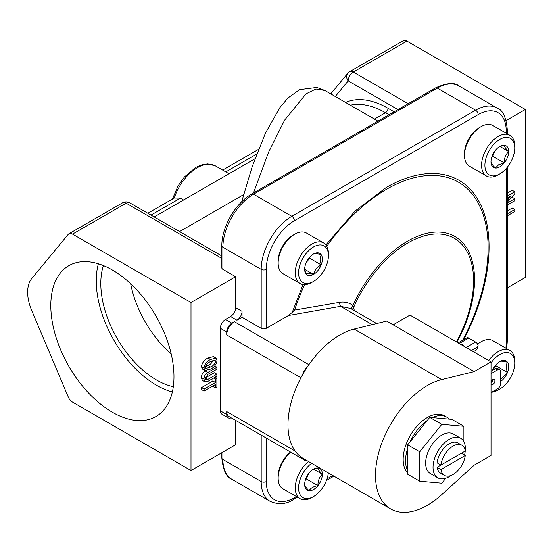 <?xml version="1.0" encoding="UTF-8"?>
<svg xmlns="http://www.w3.org/2000/svg" width="553" height="553" viewBox="0 0 553 553"><rect width="100%" height="100%" fill="white"/><g stroke="black" fill="none" stroke-linecap="round" stroke-linejoin="round"><path stroke-width="0.83" d="M112.383 270.009A87.098 50.288 -120 0 0 69.768 265.177A87.098 50.288 -120 0 0 55.245 334.648A87.098 50.288 -120 0 0 112.383 412.241A87.098 50.288 -120 0 0 156.845 416.001A87.098 50.288 -120 0 0 169.031 345.922A87.098 50.288 -120 0 0 112.383 270.009M98.372 263.781A85.231 49.21 -120 0 0 156.513 385.234A85.231 49.21 -120 0 0 172.356 391.932M103.39 265.578A78.803 45.498 -120 0 0 156.513 379.987A78.803 45.498 -120 0 0 173.31 386.692M130.667 283.765A78.803 45.498 -120 0 0 171.202 353.975M437.036 467.299A17.419 10.058 120 0 0 440.492 473.112L444.377 475.359A17.419 10.058 120 0 0 453.087 474.495A17.419 10.058 120 0 0 465.253 455.499L461.361 453.253L437.036 467.299L440.928 469.545A17.419 10.058 120 0 0 444.377 475.359M465.253 450.985A22.86 13.196 120 0 0 460.628 438.232L453.239 433.967A22.86 13.196 120 0 0 441.812 435.093A22.86 13.196 120 0 0 426.875 455.243A22.86 13.196 120 0 0 430.379 473.562L437.769 477.827A22.86 13.196 120 0 0 449.202 476.693A22.86 13.196 120 0 0 451.124 475.449M460.628 438.232A22.86 13.196 120 0 0 449.202 439.365A22.86 13.196 120 0 0 434.264 459.508A22.86 13.196 120 0 0 437.769 477.827M377.955 121.148L324.825 90.478L315.936 89.019L306.044 93.823L284.671 120.091L268.599 152.096L253.481 193.018M493.739 391.033A21.118 12.194 120 0 0 499.829 389.015L498.17 389.976A23.461 13.549 -60 0 1 491.735 392.188M499.829 389.015A21.118 12.194 120 0 0 514.76 363.155L514.76 361.24A23.461 13.549 -60 0 0 509.901 350.498L492.799 340.627A23.461 13.549 120 0 0 481.069 341.789A23.461 13.549 120 0 0 477.598 344.215M311.65 463.31A21.118 12.194 120 0 0 298.606 489.025A21.118 12.194 120 0 0 313.51 496.587L311.851 497.541A23.461 13.549 -60 0 1 300.12 498.709A23.461 13.549 -60 0 1 295.966 482.036A23.461 13.549 -60 0 1 308.553 461.52M290.781 452.202A23.461 13.549 120 0 0 278.159 478.096A23.461 13.549 120 0 0 283.018 488.831L300.12 498.709M278.159 478.096L278.159 476.174A21.118 12.194 -60 0 1 290.525 452.057M313.51 281.442L311.851 282.403A23.461 13.549 -60 0 1 300.12 283.565A23.461 13.549 -60 0 1 295.261 272.823A23.461 13.549 -60 0 1 305.498 249.209A23.461 13.549 -60 0 1 323.581 242.926A23.461 13.549 -60 0 1 328.441 253.668L328.441 255.583A21.118 12.194 120 0 0 313.51 246.963A21.118 12.194 120 0 0 298.579 272.823A21.118 12.194 120 0 0 313.51 281.442A21.118 12.194 120 0 0 328.441 255.583M323.581 242.926L306.48 233.055A23.461 13.549 120 0 0 294.749 234.216A23.461 13.549 120 0 0 278.159 262.952A23.461 13.549 120 0 0 283.018 273.694L300.12 283.565M278.159 262.952L278.159 261.037A21.118 12.194 -60 0 1 293.09 235.17L294.749 234.216M498.17 174.831L499.829 173.87L498.17 174.831A23.461 13.549 -60 0 1 486.44 175.992A23.461 13.549 -60 0 1 482.838 157.19A23.461 13.549 -60 0 1 498.17 136.515A23.461 13.549 -60 0 1 509.901 135.354A23.461 13.549 -60 0 1 514.76 146.096L514.76 148.01A21.118 12.194 120 0 0 499.829 139.391A21.118 12.194 120 0 0 484.898 165.25A21.118 12.194 120 0 0 499.829 173.87L499.829 173.87A21.118 12.194 120 0 0 514.76 148.01M509.901 135.354L492.799 125.483A23.461 13.549 120 0 0 481.069 126.644L481.069 126.644A23.461 13.549 120 0 0 464.479 155.379A23.461 13.549 120 0 0 469.338 166.121L486.44 175.992M479.41 127.605L481.069 126.644L479.41 127.605A21.118 12.194 -60 0 0 464.479 153.464L464.479 155.379M393.121 324.818L474.156 371.609L441.667 379.593A73.349 42.346 120 0 0 375.487 475.359A73.349 42.346 120 0 0 390.681 508.933A73.349 42.346 120 0 0 441.667 494.714L474.156 465.177L491.016 455.451L491.016 361.876L409.98 315.092L393.121 324.818L386.637 321.079L354.148 329.063A73.349 42.346 120 0 0 307.44 366.819A73.349 42.346 120 0 0 302.602 374.685A73.349 42.346 120 0 0 287.968 424.828A73.349 42.346 120 0 0 302.602 458.078A73.349 42.346 120 0 0 303.162 458.409L390.681 508.933M303.023 284.56L292.247 312.404L294.618 310.074L339.48 302.367C344.491 301.565 348.971 302.581 352.904 305.408A3.608 1.479 -53.3 0 0 351.673 309.099M463.884 441.743L463.884 426.301L441.812 424.331L429.75 417.37L407.679 444.826L407.679 448.144A34.196 19.742 120 0 0 405.57 460.76A34.196 19.742 120 0 0 407.679 470.942L407.679 474.26L419.734 481.221L441.812 483.198L445.787 478.241M463.884 426.301L451.829 419.34L449.34 419.119A34.196 19.742 120 0 0 446.852 417.183L444.453 415.801A34.196 19.742 120 0 0 418.096 424.96A34.196 19.742 120 0 0 403.172 459.377A34.196 19.742 120 0 0 407.679 473.009M461.174 344.643A3.069 1.777 180 0 1 463.296 345.162A3.069 1.777 180 0 1 464.195 346.392M492.827 379.621A3.028 1.749 -60 0 1 492.827 379.69A3.028 1.749 -60 0 1 491.016 383.181M491.016 384.556A3.028 1.749 120 0 0 491.251 384.743A3.028 1.749 120 0 0 493.58 383.934A3.028 1.749 120 0 0 494.907 380.893A3.028 1.749 120 0 0 494.278 379.503A3.028 1.749 120 0 0 491.016 381.715M499.919 146.476L508.67 151.529A12.505 7.217 120 0 0 504.246 145.239A12.505 7.217 120 0 0 499.829 146.421A12.505 7.217 120 0 0 495.405 150.34A12.505 7.217 120 0 0 490.988 161.739C490.905 162.921 492.377 165.022 495.405 168.029A12.505 7.217 120 0 0 499.829 166.84A12.505 7.217 120 0 0 504.246 162.921C504.163 158.269 505.636 154.467 508.67 151.529C505.663 148.557 504.191 146.462 504.246 145.239L499.221 146.794M490.988 161.739A12.505 7.217 120 0 0 495.405 168.029L498.64 164.787L504.246 162.921A12.505 7.217 120 0 0 508.67 151.529M306.293 262.468L309.68 258.258L321.169 264.887A12.505 7.217 120 0 0 322.351 259.101A12.505 7.217 120 0 0 321.169 254.677C317.09 253.557 314.539 253.329 313.51 253.993A12.505 7.217 120 0 0 305.85 263.518A12.505 7.217 120 0 0 304.668 269.304A12.505 7.217 120 0 0 305.85 273.728C306.839 273.064 309.39 273.293 313.51 274.412C314.491 270.376 317.049 267.196 321.169 264.887L319.98 259.101L321.169 254.677A12.505 7.217 120 0 0 313.51 253.993M313.599 469.186L322.351 474.239A12.505 7.217 120 0 0 317.927 467.949A12.505 7.217 120 0 0 313.51 469.138A12.505 7.217 120 0 0 309.086 473.057A12.505 7.217 120 0 0 304.668 484.449C304.585 485.638 306.058 487.732 309.086 490.739C310.468 488.161 313.413 486.46 317.927 485.638C317.844 480.979 319.316 477.184 322.351 474.239C319.344 471.274 317.871 469.172 317.927 467.949L312.321 469.822M491.735 380.554A12.505 7.217 120 0 0 492.17 381.3L492.529 381.135M491.873 380.395L492.17 381.3A12.505 7.217 120 0 0 492.343 381.535M461.796 445.193L457.912 442.946A17.419 10.058 120 0 0 445.4 446.693A17.419 10.058 120 0 0 437.036 462.806L440.928 465.052L465.253 451.006A17.419 10.058 120 0 0 461.796 445.193A17.419 10.058 120 0 0 449.292 448.939A17.419 10.058 120 0 0 440.928 465.052M464.534 455.084A22.86 13.196 120 0 0 465.246 451.013M213.071 359.92C212.158 362.706 210.472 364.572 207.997 365.526L205.446 366.812M210.548 366.998L205.965 368.457L205.398 367.303C206.331 364.462 208.046 362.554 210.548 361.572L215.041 360.176L215.629 361.399C214.709 364.178 213.023 366.045 210.548 366.998L207.997 365.526M213.479 360.155L215.629 361.399M500.742 379.386L507.481 372.459C505.94 368.194 505.94 364.793 507.481 362.25C503.41 361.13 500.859 360.902 499.829 361.565A12.505 7.217 120 0 0 492.433 370.455M500.742 381.404A12.505 7.217 120 0 0 507.481 372.459A12.505 7.217 120 0 0 507.481 362.25A12.505 7.217 120 0 0 499.829 361.565M492.612 370.04L496 365.83L507.481 372.459M496 365.83L496 364.786M304.668 484.449A12.505 7.217 120 0 0 309.086 490.739A12.505 7.217 120 0 0 317.927 485.638A12.505 7.217 120 0 0 322.351 474.239M305.539 479.527L306.445 479.002L308.401 473.962M306.445 479.002L317.927 485.638M309.68 258.258L309.68 257.207M304.689 268.599L305.85 273.728A12.505 7.217 120 0 0 313.51 274.412A12.505 7.217 120 0 0 321.169 264.887M304.758 269.359L313.51 274.412M491.859 156.81L492.764 156.292L504.246 162.921M492.764 156.292L494.721 151.252M441.812 424.331L419.734 451.794L407.679 444.826M449.34 419.119L429.75 417.37M407.679 448.144L407.679 470.942M419.734 451.794L419.734 481.221M446.852 417.183A34.196 19.742 120 0 0 432.239 417.591M427.262 420.467A34.196 19.742 120 0 0 410.167 441.736M307.44 366.819A10.832 6.249 120 0 0 302.602 374.685M456.965 342.217A94.708 54.685 -60 0 0 468.868 251.968A94.708 54.685 -60 0 0 407.575 241.177A94.708 54.685 -60 0 0 352.904 305.408L353.644 307.475A3.608 2.696 -22.8 0 0 352.717 309.701M376.669 323.526L350.609 308.484L340.565 306.348A3.608 0.926 79.2 0 1 339.48 302.367M302.602 458.078A10.832 6.249 120 0 0 304.268 459.985L228.97 416.52A10.832 6.249 -60 0 1 226.73 411.563L226.73 414.508A7.217 4.168 120 0 0 228.223 417.812A7.217 4.168 120 0 0 231.175 417.785M304.268 459.985A10.832 6.249 120 0 0 306.735 460.469M226.73 334.931A10.832 6.249 -60 0 1 234.389 321.673L231.831 323.146A7.217 4.168 120 0 0 226.73 331.987L226.73 334.931L300.922 377.768M292.247 312.404L288.431 315.521L266.29 328.302A3.608 2.081 180 0 1 261.189 328.302L242.041 317.249L236.94 320.201L230.56 316.516L225.451 319.461A7.217 4.168 120 0 0 220.35 328.302L220.35 410.824A7.217 4.168 120 0 0 221.843 414.128L228.223 417.812M372.217 324.625L340.565 306.348L288.431 315.521M477.474 344.007A21.118 12.194 -60 0 1 479.41 342.749L481.069 341.789M466.151 347.519L475.621 342.058L468.681 338.049A3.76 2.171 60 0 0 466.801 337.862L458.112 342.881M475.621 342.058A3.76 2.171 60 0 1 478.089 345.431L476.797 349.759L473.416 351.715M491.016 392.602L497.5 388.863A4.583 2.647 -60 0 0 500.742 383.25L500.742 371.796A4.583 2.647 -60 0 0 499.788 369.694L497.714 368.498A4.583 2.647 120 0 0 495.426 368.727L491.016 371.27M474.156 371.609L491.016 361.876M499.788 369.694A4.583 2.647 -60 0 0 497.5 369.922L491.016 373.669M311.851 497.541L313.51 496.587A21.118 12.194 120 0 0 328.323 472.933M514.76 363.155A21.118 12.194 120 0 0 506.583 352.503A21.118 12.194 120 0 0 491.016 362.948M406.897 41.088L353.298 72.035A7.217 4.168 60 0 0 349.69 71.676L403.289 40.735A7.217 4.168 60 0 1 406.897 41.088L525.35 109.48L525.35 277.468L507.267 287.906M230.56 316.516A7.217 4.168 120 0 0 235.661 307.675L242.041 311.36A7.217 4.168 -60 0 1 236.94 320.201M242.041 317.249L242.041 311.36M507.267 133.833L507.267 129.374C506.057 117.112 502.712 110.012 497.237 108.07A43.314 25.009 120 0 0 475.58 110.213L291.811 216.313A43.314 25.009 120 0 0 261.189 269.359L222.9 247.253A3.608 2.081 180 0 1 221.843 245.781L221.843 267.887A3.608 2.081 0 0 0 222.9 269.359L235.661 276.728L235.661 307.675M235.661 420.384L235.661 444.716L190.999 470.506L190.999 302.519L235.661 276.728M525.35 109.48L506.175 120.554M507.267 210.914L512.216 208.059L514.767 209.532L514.767 211.516L507.267 215.85M507.267 193.128L512.216 190.273L514.767 191.746L514.767 193.903L507.267 202.073M511.096 197.898L512.216 197.255L514.767 198.727L514.767 200.711L507.267 205.039M201.43 377.678L202.357 380.416L204.907 381.888L203.981 379.151L201.43 377.678C201.492 374.734 202.785 372.494 205.308 370.952L205.661 370.752M204.907 381.888L207.866 381.39L216.894 376.178L216.894 374.194L214.343 372.722L205.426 377.865M212.926 385.966L212.926 386.464L215.476 387.936L215.476 384.494L204.133 391.04L201.582 389.568L201.582 387.584L212.926 381.038L212.926 378.466M201.43 366.646L202.446 369.045L204.997 370.517L203.981 368.118L201.43 366.646C202.218 362.519 204.41 359.644 207.997 358.026L210.548 359.498L215.988 358.088L217.046 360.577C216.271 364.655 214.108 367.482 210.548 369.065L204.997 370.517M215.988 358.088L213.437 356.616L207.997 358.026M190.999 302.519L72.54 234.126A7.217 4.168 -120 0 0 68.931 233.767A7.217 4.168 -120 0 0 68.254 234.348L31.728 278.574A36.097 20.841 -120 0 0 31.728 310.544L68.254 396.943A7.217 4.168 -120 0 0 72.54 402.114L190.999 470.506M507.267 213.866L514.767 209.532M511.186 195.797L507.267 198.057M507.267 200.193L511.262 195.838M507.267 203.062L514.767 198.727M507.267 196.08L514.767 191.746M349.69 71.676A7.217 7.217 0 0 0 347.733 73.335A7.217 5.765 39.6 0 0 348.19 80.876L397.953 109.605M203.981 379.151C204.043 376.206 205.336 373.966 207.866 372.425L205.308 370.952M207.866 372.425L216.894 367.213L214.709 365.948M216.894 367.213L216.894 369.197L207.866 374.409L205.398 378.328L205.993 379.793L207.866 379.406L205.412 377.989M207.866 379.406L216.894 374.194M215.103 377.208L216.894 378.245L216.894 387.121L215.476 387.936M204.133 391.04L204.133 389.056L201.582 387.584M204.133 389.056L215.476 382.51L212.926 381.038M215.476 382.51L215.476 379.061L213.686 378.031M215.476 379.061L216.894 378.245M203.981 368.118C204.769 363.992 206.96 361.123 210.548 359.498M147.831 213.258L174.257 198.022L180.382 198.133L183.589 199.986M488.707 360.542A23.461 13.549 -60 0 1 509.901 350.498M440.928 469.545L465.253 455.499M462.55 340.316A143.517 82.86 120 0 0 479.168 204.914A143.517 82.86 120 0 0 386.623 189.23A143.517 82.86 120 0 0 326.795 246.299M304.648 284.657A143.517 82.86 120 0 0 294.618 310.074M463.621 339.701A145.391 83.938 120 0 0 479.866 203.096A145.391 83.938 120 0 0 386.25 187.488L355.171 210.983L325.897 244.944M354.328 310.634L353.644 307.475C364.835 280.993 387.314 254.269 407.941 242.926A92.835 53.6 -60 0 1 468.011 253.474A92.835 53.6 -60 0 1 456.398 341.892M295.122 451.048L226.73 411.563M234.389 321.673L308.892 364.69M261.189 328.302L261.189 269.359A3.608 2.081 0 0 0 266.29 269.359A39.705 22.922 -60 0 1 294.369 220.73L478.131 114.637A39.705 22.922 -60 0 1 506.209 130.847L506.209 133.225M266.29 328.302L266.29 269.359M478.131 114.637A3.608 2.081 60 0 0 475.58 110.213L437.299 88.114L253.53 194.207L291.811 216.313A3.608 2.081 60 0 1 294.369 220.73M507.267 129.374A3.608 2.081 180 0 1 506.209 130.847M506.7 348.653L507.267 341.567A3.608 2.081 180 0 1 506.209 343.04A39.705 22.922 -60 0 1 505.877 348.176M506.209 168.534L506.209 343.04M261.189 435.114L261.189 481.552A43.314 25.009 120 0 0 270.154 501.384C278.594 504.937 286.419 504.281 293.615 499.421A3.608 2.081 -120 0 0 294.369 497.762A39.705 22.922 -60 0 1 266.29 481.552L266.29 438.066M332.851 475.545L327.01 478.919M296.429 496.573L294.369 497.762M222.9 452.084L222.9 459.453L261.189 481.552A3.608 2.081 0 0 0 266.29 481.552M459.218 343.517L468.681 338.049M471.467 350.588L477.785 346.945M441.667 379.593L354.148 329.063M497.5 369.922L495.426 368.727M231.831 323.146L225.451 319.461M220.35 328.302L226.73 331.987M221.843 245.781C221.518 227.262 235.523 203.006 251.726 194.027A3.608 2.081 -120 0 1 253.53 194.207A43.314 25.009 120 0 0 222.9 247.253L222.9 269.359M458.955 85.964A43.314 25.009 120 0 0 437.299 88.114A3.608 2.081 -120 0 0 435.488 87.934C446.713 82.853 454.531 82.197 458.955 85.964L497.237 108.07M231.873 479.278C226.398 477.343 223.053 470.237 221.843 457.981A3.608 2.081 180 0 0 222.9 459.453A43.314 25.009 120 0 0 231.873 479.278L270.154 501.384M226.73 414.508L220.35 410.824M335.277 96.512L348.19 80.876A7.217 4.168 120 0 1 353.298 72.035L408.162 103.708M72.54 234.126L126.139 203.179L221.843 258.438M225.818 171.9L256.696 154.073M221.843 255.991L129.755 202.827A7.217 4.168 120 0 0 126.139 203.179A7.217 4.168 -120 0 0 122.531 202.827L68.931 233.767M374.416 119.109L385.482 112.722L389.022 114.761M179.587 231.596L243.603 194.635M229.032 173.753L215.428 165.9A36.097 20.841 120 0 0 174.257 198.022M394.123 111.817L388.033 108.298A90.236 52.1 -120 0 0 345.584 102.464M350.367 105.222A86.627 50.012 -120 0 1 385.482 112.722A3.608 2.081 120 0 0 388.033 108.298M150.997 215.089L180.382 198.133M507.267 341.567L507.267 167.289M293.615 499.421L297.486 497.188M326.457 480.46L333.908 476.161M251.726 194.027L435.488 87.934M221.843 457.981L221.843 452.693M222.645 170.068L258.514 149.358M347.733 73.335L330.749 93.892M172.467 199.039L178.052 185.905L184.419 176.953L195.797 167.379L202.308 164.635L207.824 163.895L215.428 165.9M129.755 202.827A7.217 7.217 0 0 0 122.531 202.827M324.742 90.429L316.841 87.443L299.553 89.676L287.975 97.971L279.915 107.545L265.516 132.962L252.147 166.771L241.668 201.81M154.211 216.949L254.947 158.787"/></g></svg>
